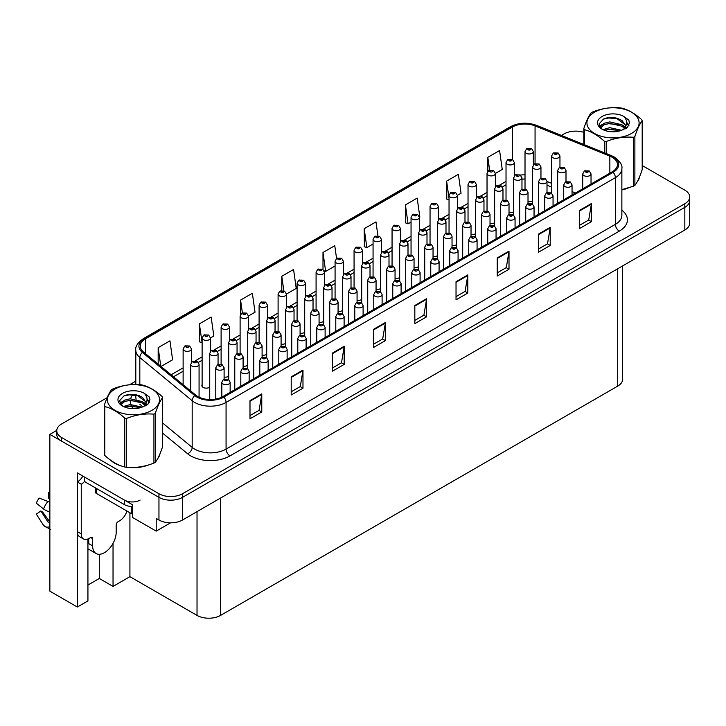 <?xml version="1.0" encoding="UTF-8"?>
<svg xmlns="http://www.w3.org/2000/svg" width="726" height="726" viewBox="0 0 726 726"><rect width="100%" height="100%" fill="white"/><g stroke="black" fill="none" stroke-linecap="round" stroke-linejoin="round"><path stroke-width="1.09" d="M202.118 384.68A4.438 2.559 0 0 0 201.846 385.57A4.438 2.559 0 0 0 203.144 387.385A4.438 2.559 0 0 0 209.732 387.185M87.928 538.991L87.928 600.91L77.328 607.027L77.328 472.889L132.667 504.842L132.667 517.529L156.208 531.123L156.208 518.437L158.958 520.016A16.653 9.61 0 0 0 182.507 520.016L684.827 230.006A16.653 9.61 0 0 0 689.7 223.209L689.7 200.548A16.653 9.61 0 0 1 684.827 207.346A16.653 9.61 0 0 0 689.7 200.548L689.7 196.927A16.653 9.61 0 0 0 684.827 190.13L642.192 165.519M170.565 522.838L156.208 531.123M576.353 131.134L575.092 131.134M107.139 397.676L61.628 423.948A16.653 9.61 0 0 0 56.755 430.745A16.653 9.61 0 0 0 61.628 437.542L158.958 493.734A16.653 9.61 0 0 0 182.507 493.734L182.507 497.364L684.827 207.346L182.507 497.364A16.653 9.61 0 0 1 158.958 497.364A16.653 9.61 0 0 0 182.507 497.364L182.507 520.016M77.328 607.027L49.858 591.164L49.858 434.375L158.958 497.364L61.628 441.172A16.653 9.61 0 0 1 56.755 434.375L56.755 430.745M56.764 430.382L49.858 434.375M357.065 300.31A4.438 2.559 0 0 0 361.684 299.457M376.059 289.347A4.438 2.559 0 0 0 380.678 288.485M395.053 278.385A4.438 2.559 0 0 0 399.672 277.523M452.035 245.488A4.438 2.559 0 0 0 456.654 244.626M471.029 234.516A4.438 2.559 0 0 0 475.648 233.654M509.017 212.582A4.438 2.559 0 0 0 513.636 211.729M490.023 223.554A4.438 2.559 0 0 0 494.642 222.691M414.047 267.413A4.438 2.559 0 0 0 418.666 266.56M338.071 311.282A4.438 2.559 0 0 0 342.69 310.419M319.077 322.244A4.438 2.559 0 0 0 323.696 321.391M300.083 333.216A4.438 2.559 0 0 0 304.702 332.354M281.089 344.178A4.438 2.559 0 0 0 285.708 343.316M262.095 355.141A4.438 2.559 0 0 0 266.714 354.288M243.101 366.113A4.438 2.559 0 0 0 247.72 365.251M224.107 377.075A4.438 2.559 0 0 0 228.726 376.213M433.041 256.45A4.438 2.559 0 0 0 437.66 255.588M528.011 201.619A4.438 2.559 0 0 0 532.63 200.757M622.59 265.934L622.59 379.317A16.653 9.61 180 0 1 617.717 386.114L220.568 615.403A16.653 9.61 180 0 1 197.027 615.403L129.918 576.662L129.918 512.765M129.918 576.662L113.038 586.408L113.038 543.357M87.928 585.047L99.308 578.477L113.038 586.408M88.427 549.101A17.76 10.255 -60 0 1 87.928 549.455M99.308 578.477L99.308 554.292M110.651 460.23A26.635 15.382 0 0 0 114.608 463.152A26.635 15.382 0 0 0 121.714 466.083M612.227 157.279A17.76 10.255 180 0 1 617.427 164.53A17.76 10.255 180 0 1 612.227 171.781L222.927 396.532A17.76 10.255 180 0 1 195.82 395.171L143.458 351.992A17.76 10.255 180 0 1 140.245 346.111A17.76 10.255 180 0 1 145.445 338.86L512.32 127.041A17.76 10.255 180 0 1 535.062 125.897L609.849 156.126A17.76 10.255 180 0 1 612.227 157.279M613.152 156.743A19.067 11.008 0 0 0 610.602 155.509L535.815 125.271A19.067 11.008 0 0 0 511.394 126.505L144.519 338.325A19.067 11.008 0 0 0 142.378 352.428L194.749 395.597A19.067 11.008 0 0 0 223.853 397.068L613.152 172.307A19.067 11.008 0 0 0 613.152 156.743M249.998 400.661L249.998 418.784L261.777 411.987L261.777 393.864L249.998 400.661M249.998 415.571L259.073 410.335L261.732 394.463A4.438 2.559 -120 0 0 261.777 393.864M258.991 410.381L261.777 411.987M291.208 376.867L291.208 394.998L302.978 388.201L302.978 370.069L291.208 376.867M291.208 391.777L300.274 386.541L302.933 370.677A4.438 2.559 -120 0 0 302.978 370.069M300.192 386.595L302.978 388.201M332.417 353.081L332.417 371.204L344.188 364.407L344.188 346.284L332.417 353.081M332.417 367.991L341.483 362.755L344.142 346.883A4.438 2.559 -120 0 0 344.188 346.284M341.401 362.8L344.188 364.407M373.618 329.286L373.618 347.418L385.397 340.621L385.397 322.489L373.618 329.286M373.618 344.197L382.684 338.96L385.343 323.097A4.438 2.559 -120 0 0 385.397 322.489M382.611 339.015L385.397 340.621M579.647 210.34L579.647 228.463L591.427 221.666L591.427 203.543L579.647 210.34M579.647 225.251L588.713 220.014L591.372 204.142A4.438 2.559 -120 0 0 591.427 203.543M588.641 220.06L591.427 221.666M538.447 234.126L538.447 252.258L550.217 245.461L550.217 227.329L538.447 234.126M538.447 249.036L547.513 243.809L550.172 227.937A4.438 2.559 -120 0 0 550.217 227.329M547.431 243.854L550.217 245.461M497.237 257.921L497.237 276.043L509.008 269.246L509.008 251.123L497.237 257.921M497.237 272.831L506.303 267.595L508.962 251.722A4.438 2.559 -120 0 0 509.008 251.123M506.222 267.64L509.008 269.246M456.028 281.706L456.028 299.838L467.807 293.041L467.807 274.909L456.028 281.706M456.028 296.616L465.103 291.38L467.762 275.517A4.438 2.559 -120 0 0 467.807 274.909M465.021 291.435L467.807 293.041M414.827 305.501L414.827 323.624L426.598 316.826L426.598 298.704L414.827 305.501M414.827 320.411L423.893 315.175L426.552 299.303A4.438 2.559 -120 0 0 426.598 298.704M423.812 315.22L426.598 316.826M621.864 189.903A26.635 15.382 0 0 0 628.19 188.043M637.183 181.863A26.635 15.382 0 0 0 639.506 176.972M128.892 467.426A26.635 15.382 0 0 0 148.63 464.912M157.624 458.732A26.635 15.382 0 0 0 159.947 453.85M182.507 493.734L684.827 203.725A16.653 9.61 0 0 0 689.7 196.927M583.822 132.341A16.653 9.61 0 0 0 563.957 133.938L561.398 135.417M135.798 381.132L129.509 384.762M248.437 316.001L255.017 312.207L252.358 293.268L240.587 300.065L240.587 314.367M210.449 337.935L213.807 335.993L211.148 317.053L199.378 323.85L199.568 341.864M161.018 366.476L172.606 359.787L169.948 340.848L158.168 347.645L158.168 364.125M377.919 235.769L375.977 221.893L364.198 228.69L364.388 246.713M419.383 217.31L419.837 217.047L417.178 198.107L405.407 204.904L405.598 222.918M457.371 195.376L461.046 193.252L458.387 174.313L446.617 181.11L446.808 199.133M495.359 173.441L502.247 169.467L499.597 150.527L487.818 157.324L487.818 171.363M286.425 294.066L296.217 288.413L293.567 269.473L281.788 276.27L281.788 290.572M336.565 258.456L334.768 245.687L322.997 252.485L322.997 269.473M322.997 252.485L325.656 271.424L335.076 265.979M325.656 271.424L324.123 270.843M364.198 228.69L366.857 247.63L373.064 244.045M366.857 247.63L364.198 246.64M405.407 204.904L408.066 223.844L411.052 222.111M408.066 223.844L405.407 222.846M449.04 199.968L446.617 199.06M446.617 181.11L449.04 198.434M487.818 157.324L489.623 170.174M281.788 276.27L283.83 290.799M240.587 300.065L242.375 312.852M199.378 323.85L202.118 342.745M202.037 342.79L199.378 341.801M158.168 347.645L160.791 366.285M533.347 164.893L533.347 151.571A4.165 2.405 180 0 1 530.779 153.785A4.165 2.405 180 0 1 526.241 153.268A4.165 2.405 180 0 1 525.016 151.571L526.677 148.676A2.777 1.67 57.8 0 1 528.156 148.757A1.388 0.799 0 0 0 528.201 149.865A1.388 0.799 0 0 0 530.162 149.865A1.388 0.799 0 0 0 530.162 148.73A1.388 0.799 0 0 0 528.247 148.712L529.735 149.302L528.791 149.529L528.156 148.757M528.809 149.538L528.809 149.066M528.247 148.712A2.777 1.534 -117.9 0 0 526.949 148.521A2.777 1.534 -117.9 0 0 526.822 148.603M559.955 167.207L559.955 155.963A4.165 2.405 180 0 1 557.387 158.186A4.165 2.405 180 0 1 552.849 157.66A4.165 2.405 180 0 1 551.624 155.963L553.285 153.077A2.777 1.67 57.8 0 1 554.764 153.159A1.388 0.799 0 0 0 554.809 154.266A1.388 0.799 0 0 0 556.769 154.266A1.388 0.799 0 0 0 556.769 153.132A1.388 0.799 0 0 0 554.855 153.104L556.343 153.694L555.399 153.921L554.764 153.159M555.417 153.93L555.417 153.458M554.855 153.104A2.777 1.534 -117.9 0 0 553.557 152.923A2.777 1.534 -117.9 0 0 553.43 152.995M565.999 181.663L565.999 170.419A4.165 2.405 180 0 1 563.43 172.634A4.165 2.405 180 0 1 558.893 172.116A4.165 2.405 180 0 1 557.668 170.419L559.329 167.524A2.777 1.67 57.8 0 1 560.808 167.606A1.388 0.799 0 0 0 560.853 168.713A1.388 0.799 0 0 0 562.813 168.713A1.388 0.799 0 0 0 562.813 167.588A1.388 0.799 0 0 0 560.899 167.561L562.387 168.151L561.443 168.378L560.808 167.606M561.461 168.387L561.461 167.915M560.899 167.561A2.777 1.534 -117.9 0 0 559.601 167.37A2.777 1.534 -117.9 0 0 559.474 167.452M591.037 184.014L591.037 173.904A4.165 2.405 180 0 1 588.459 176.128A4.165 2.405 180 0 1 583.931 175.601A4.165 2.405 180 0 1 582.706 173.904L584.366 171.018A2.777 1.67 57.8 0 1 585.846 171.1A1.388 0.799 0 0 0 585.891 172.207A1.388 0.799 0 0 0 587.851 172.207A1.388 0.799 0 0 0 587.851 171.073A1.388 0.799 0 0 0 585.936 171.046L587.425 171.645L586.481 171.871L585.846 171.1M586.499 171.881L586.499 171.409M585.936 171.046A2.777 1.534 -117.9 0 0 584.639 170.864A2.777 1.534 -117.9 0 0 584.512 170.946M514.353 175.855L514.353 162.533A4.165 2.405 180 0 1 511.785 164.757A4.165 2.405 180 0 1 507.247 164.23A4.165 2.405 180 0 1 506.022 162.533L507.683 159.647A2.777 1.67 57.8 0 1 509.162 159.729A1.388 0.799 0 0 0 509.207 160.836A1.388 0.799 0 0 0 511.168 160.836A1.388 0.799 0 0 0 511.168 159.702A1.388 0.799 0 0 0 509.253 159.675L510.741 160.264L509.797 160.491L509.162 159.729M509.815 160.5L509.815 160.029M509.253 159.675A2.777 1.534 -117.9 0 0 507.955 159.493A2.777 1.534 -117.9 0 0 507.828 159.566M495.359 186.818L495.359 173.496A4.165 2.405 180 0 1 492.791 175.719A4.165 2.405 180 0 1 488.253 175.202A4.165 2.405 180 0 1 487.028 173.496L488.689 170.61A2.777 1.67 57.8 0 1 490.168 170.692A1.388 0.799 0 0 0 490.213 171.799A1.388 0.799 0 0 0 492.174 171.799A1.388 0.799 0 0 0 492.174 170.664A1.388 0.799 0 0 0 490.259 170.646L490.821 171M490.259 170.646A2.777 1.534 -117.9 0 0 488.961 170.456A2.777 1.534 -117.9 0 0 488.834 170.537M490.785 171.445L490.168 170.692M476.365 197.79L476.365 184.468A4.165 2.405 180 0 1 473.797 186.682A4.165 2.405 180 0 1 469.259 186.165A4.165 2.405 180 0 1 468.034 184.468L469.695 181.573A2.777 1.67 57.8 0 1 471.174 181.654A1.388 0.799 0 0 0 471.219 182.761A1.388 0.799 0 0 0 473.18 182.761A1.388 0.799 0 0 0 473.18 181.636A1.388 0.799 0 0 0 471.265 181.609L472.753 182.199L471.809 182.426L471.174 181.654M471.827 182.435L471.827 181.963M471.265 181.609A2.777 1.534 -117.9 0 0 469.967 181.418A2.777 1.534 -117.9 0 0 469.84 181.5M457.371 208.752L457.371 195.43A4.165 2.405 180 0 1 454.803 197.654A4.165 2.405 180 0 1 450.265 197.127A4.165 2.405 180 0 1 449.04 195.43L450.701 192.544A2.777 1.67 57.8 0 1 452.18 192.626A1.388 0.799 0 0 0 452.225 193.733A1.388 0.799 0 0 0 454.186 193.733A1.388 0.799 0 0 0 454.186 192.599A1.388 0.799 0 0 0 452.271 192.571L453.759 193.161L452.815 193.388L452.18 192.626M452.833 193.397L452.833 192.925M452.271 192.571A2.777 1.534 -117.9 0 0 450.973 192.39A2.777 1.534 -117.9 0 0 450.846 192.463M540.961 178.169L540.961 166.926A4.165 2.405 180 0 1 538.393 169.149A4.165 2.405 180 0 1 533.855 168.632A4.165 2.405 180 0 1 532.63 166.926L534.291 164.04A2.777 1.67 57.8 0 1 535.77 164.121A1.388 0.799 0 0 0 535.815 165.229A1.388 0.799 0 0 0 537.775 165.229A1.388 0.799 0 0 0 537.775 164.094A1.388 0.799 0 0 0 535.861 164.076L536.423 164.43M535.861 164.076A2.777 1.534 -117.9 0 0 534.563 163.885A2.777 1.534 -117.9 0 0 534.436 163.967M536.387 164.875L535.77 164.121M521.967 189.141L521.967 177.897A4.165 2.405 180 0 1 519.399 180.112A4.165 2.405 180 0 1 514.861 179.594A4.165 2.405 180 0 1 513.636 177.897L515.297 175.002A2.777 1.67 57.8 0 1 516.776 175.084A1.388 0.799 0 0 0 516.821 176.191A1.388 0.799 0 0 0 518.781 176.191A1.388 0.799 0 0 0 518.781 175.066A1.388 0.799 0 0 0 516.867 175.039L517.429 175.393M516.867 175.039A2.777 1.534 -117.9 0 0 515.569 174.848A2.777 1.534 -117.9 0 0 515.442 174.93M517.393 175.846L516.776 175.084M502.973 200.104L502.973 188.86A4.165 2.405 180 0 1 500.405 191.083A4.165 2.405 180 0 1 495.867 190.557A4.165 2.405 180 0 1 494.642 188.86L496.303 185.974A2.777 1.67 57.8 0 1 497.782 186.056A1.388 0.799 0 0 0 497.827 187.163A1.388 0.799 0 0 0 499.787 187.163A1.388 0.799 0 0 0 499.787 186.028A1.388 0.799 0 0 0 497.873 186.001L499.361 186.591L498.417 186.818L497.782 186.056M498.435 186.827L498.435 186.355M497.873 186.001A2.777 1.534 -117.9 0 0 496.575 185.82A2.777 1.534 -117.9 0 0 496.448 185.892M483.979 211.075L483.979 199.822A4.165 2.405 180 0 1 481.411 202.046A4.165 2.405 180 0 1 476.873 201.529A4.165 2.405 180 0 1 475.648 199.822L477.309 196.937A2.777 1.67 57.8 0 1 478.788 197.018A1.388 0.799 0 0 0 478.833 198.125A1.388 0.799 0 0 0 480.793 198.125A1.388 0.799 0 0 0 480.793 196.991A1.388 0.799 0 0 0 478.879 196.973L479.441 197.327M478.879 196.973A2.777 1.534 -117.9 0 0 477.581 196.782A2.777 1.534 -117.9 0 0 477.454 196.864M479.405 197.781L478.788 197.018M547.005 192.626L547.005 181.382A4.165 2.405 180 0 1 544.436 183.605A4.165 2.405 180 0 1 539.899 183.079A4.165 2.405 180 0 1 538.674 181.382L540.335 178.496A2.777 1.67 57.8 0 1 541.814 178.578A1.388 0.799 0 0 0 541.859 179.685A1.388 0.799 0 0 0 543.819 179.685A1.388 0.799 0 0 0 543.819 178.551A1.388 0.799 0 0 0 541.905 178.523L543.393 179.113L542.449 179.34L541.814 178.578M542.467 179.349L542.467 178.877M541.905 178.523A2.777 1.534 -117.9 0 0 540.607 178.342A2.777 1.534 -117.9 0 0 540.48 178.414M528.011 203.598L528.011 192.354A4.165 2.405 180 0 1 525.442 194.568A4.165 2.405 180 0 1 520.905 194.051A4.165 2.405 180 0 1 519.68 192.354L521.341 189.459A2.777 1.67 57.8 0 1 522.82 189.54A1.388 0.799 0 0 0 522.865 190.648A1.388 0.799 0 0 0 524.825 190.648A1.388 0.799 0 0 0 524.825 189.513A1.388 0.799 0 0 0 522.911 189.495L524.399 190.085L523.455 190.312L522.82 189.54M523.473 190.321L523.473 189.849M522.911 189.495A2.777 1.534 -117.9 0 0 521.613 189.304A2.777 1.534 -117.9 0 0 521.486 189.386M509.017 214.56L509.017 203.316A4.165 2.405 180 0 1 506.449 205.54A4.165 2.405 180 0 1 501.911 205.013A4.165 2.405 180 0 1 500.686 203.316L502.347 200.43A2.777 1.67 57.8 0 1 503.826 200.512A1.388 0.799 0 0 0 503.871 201.619A1.388 0.799 0 0 0 505.831 201.619A1.388 0.799 0 0 0 505.831 200.485A1.388 0.799 0 0 0 503.917 200.458L504.479 200.812M503.917 200.458A2.777 1.534 -117.9 0 0 502.619 200.276A2.777 1.534 -117.9 0 0 502.492 200.349M504.443 201.265L503.826 200.512M490.023 225.523L490.023 214.279A4.165 2.405 180 0 1 487.455 216.502A4.165 2.405 180 0 1 482.917 215.985A4.165 2.405 180 0 1 481.692 214.279L483.353 211.393A2.777 1.67 57.8 0 1 484.832 211.475A1.388 0.799 0 0 0 484.877 212.582A1.388 0.799 0 0 0 486.837 212.582A1.388 0.799 0 0 0 486.837 211.447A1.388 0.799 0 0 0 484.923 211.429L485.485 211.783M484.923 211.429A2.777 1.534 -117.9 0 0 483.625 211.239A2.777 1.534 -117.9 0 0 483.498 211.32M485.449 212.228L484.832 211.475M638.59 179.086A26.363 15.219 180 0 1 638.299 179.685M625.54 188.787A26.363 15.219 180 0 1 621.864 189.74M594.567 112.185A26.082 15.055 -0 0 0 594.567 133.484A26.082 15.055 -0 0 0 631.448 133.484A26.082 15.055 -0 0 0 631.448 112.185A26.082 15.055 -0 0 0 594.567 112.185M621.864 189.631L633.489 186.201A29.966 17.306 -0 0 0 634.197 185.802A29.966 17.306 -0 0 0 634.878 185.402C637.31 182.362 639.751 177.108 642.192 169.639L642.192 120.743A29.966 17.306 -0 0 0 641.684 119.645C635.014 113.592 628.353 109.753 621.71 108.11A29.966 17.306 -0 0 0 619.813 107.82C610.675 107.04 601.582 108.446 592.525 112.04A29.966 17.306 -0 0 0 591.817 112.43A29.966 17.306 -0 0 0 591.136 112.839C588.686 115.924 586.245 121.169 583.822 128.593A29.966 17.306 -0 0 0 584.33 129.691L584.33 144.683M604.304 152.759L604.304 141.225C597.634 135.181 590.973 131.333 584.33 129.691M604.304 141.225A29.966 17.306 -0 0 0 606.201 141.516L606.201 153.531M633.489 186.201L633.489 137.296C624.433 136.506 615.339 137.913 606.201 141.516M633.489 137.296A29.966 17.306 -0 0 0 634.197 136.905A29.966 17.306 -0 0 0 634.878 136.497L634.878 185.402M621.637 130.299L609.722 127.658L602.961 129.655M619.977 130.834L609.722 129.101L604.486 130.317M624.895 127.776L621.982 124.763L609.722 121.904L604.032 123.32L600.756 126.124L600.32 127.649M624.433 128.493L621.982 126.197L609.722 123.347L604.032 124.763L600.583 127.93M623.316 129.736L625.267 127.032L625.694 125.135L616.183 118.048C611.437 117.077 607.208 117.412 603.515 119.055L599.05 123.919L602.045 129.137M625.022 128.983L625.694 126.279M625.658 125.707L621.982 120.443L616.51 118.111M602.045 116.505A15.509 8.957 -0 0 0 602.045 129.164A15.509 8.957 -0 0 0 621.429 130.353L627.473 127.422L629.506 122.839L628.816 120.099L623.734 116.369A15.509 8.957 -0 0 0 602.045 116.505M623.734 116.369C626.965 119.654 627.473 123.211 625.267 127.032M583.822 144.474L583.822 128.593M642.192 120.743C639.769 123.774 637.328 129.028 634.878 136.497M618.842 130.353L608.733 129.491L604.713 130.217M626.22 128.311L625.513 127.74M625.086 127.431L624.36 126.959M618.842 124.6L608.733 123.738L604.713 124.464M600.829 125.988L599.649 126.714M628.743 125.707L626.62 122.912M618.879 118.855L608.733 117.975L603.324 119.137M629.506 122.975L628.816 120.099M626.683 128.012L625.64 127.123M625.331 126.887L622.844 125.398M601.809 124.781L599.377 126.188M628.916 125.362L626.611 122.186M92.638 538.647L90.668 537.512A2.777 1.606 -60 0 1 92.057 537.376A2.777 1.606 -60 0 1 92.638 538.647L92.638 545.898A16.653 9.61 120 0 0 96.086 553.521A16.653 9.61 120 0 0 104.408 552.695A16.653 9.61 120 0 0 116.178 532.303L116.178 525.052A2.777 1.606 -60 0 1 118.147 521.649L119.708 520.742A11.099 6.407 -60 0 0 126.941 511.05M88.708 543.175L88.708 538.638M88.318 543.402A16.653 9.61 -60 0 1 88.708 539.69M49.858 521.867A6.107 4.855 -37.9 0 0 49.286 522.03L48.088 522.148L40.856 510.968A7.614 4.392 120 0 0 42.598 511.975L49.749 521.894M49.858 498.953A7.614 4.392 120 0 0 48.27 498.127L49.858 498.208M40.856 510.968L36.3 514.126L43.515 525.279A6.107 4.855 -37.9 0 0 43.705 525.551A6.107 4.855 -37.9 0 0 49.286 526.831L49.858 526.64M49.858 502.492A6.107 1.143 37.7 0 0 47.852 501.43L39.222 498.09A12.769 7.369 120 0 0 36.3 503.145L43.515 508.953A6.107 1.143 -157.7 0 0 49.286 511.866L49.858 512.075M49.858 492.655L48.724 492.6L48.27 498.127M90.668 537.512L89.098 538.42A11.099 6.407 -60 0 1 83.554 538.964L79.624 536.705A11.099 6.407 -60 0 1 77.328 531.623L77.328 481.955A11.099 6.407 120 0 0 82.882 476.093M84.479 481.556A11.099 6.407 -60 0 1 81.258 484.224L77.328 481.955M83.554 538.964A11.099 6.407 -60 0 1 81.258 533.882L81.258 484.224M140.118 500.078A11.099 6.407 180 0 1 124.418 500.078L84.397 476.973L84.397 481.501L124.418 504.615A11.099 6.407 0 0 0 132.667 506.485M159.03 455.955A26.363 15.219 180 0 1 158.74 456.554M145.98 465.665A26.363 15.219 180 0 1 132.549 467.48M118.438 464.785A26.363 15.219 180 0 1 114.808 463.034A26.363 15.219 180 0 1 112.412 461.446M95.351 487.827L95.351 492.146A2.777 1.606 0 0 0 96.168 493.281L131.488 513.672A2.777 1.606 0 0 0 132.667 514.081M572.043 194.976L572.043 184.876A4.165 2.405 180 0 1 569.465 187.09A4.165 2.405 180 0 1 564.937 186.573A4.165 2.405 180 0 1 563.712 184.876L565.372 181.981A2.777 1.67 57.8 0 1 566.852 182.063A1.388 0.799 0 0 0 566.897 183.17A1.388 0.799 0 0 0 568.857 183.17A1.388 0.799 0 0 0 568.857 182.044A1.388 0.799 0 0 0 566.942 182.017L568.431 182.607L567.487 182.834L566.852 182.063M567.505 182.843L567.505 182.371M566.942 182.017A2.777 1.534 -117.9 0 0 565.645 181.827A2.777 1.534 -117.9 0 0 565.518 181.908M553.049 205.939L553.049 195.839A4.165 2.405 180 0 1 550.471 198.062A4.165 2.405 180 0 1 545.943 197.536A4.165 2.405 180 0 1 544.718 195.839L546.379 192.953A2.777 1.67 57.8 0 1 547.858 193.034A1.388 0.799 0 0 0 547.903 194.141A1.388 0.799 0 0 0 549.863 194.141A1.388 0.799 0 0 0 549.863 193.007A1.388 0.799 0 0 0 547.948 192.98L549.437 193.57L548.493 193.797L547.858 193.034M547.948 192.98A2.777 1.534 -117.9 0 0 546.651 192.798A2.777 1.534 -117.9 0 0 546.524 192.871M534.055 216.911L534.055 206.801A4.165 2.405 180 0 1 531.477 209.024A4.165 2.405 180 0 1 526.949 208.507A4.165 2.405 180 0 1 525.724 206.801L527.385 203.915A2.777 1.67 57.8 0 1 528.864 203.997A1.388 0.799 0 0 0 528.909 205.104A1.388 0.799 0 0 0 530.869 205.104A1.388 0.799 0 0 0 530.869 203.97A1.388 0.799 0 0 0 528.955 203.952L530.443 204.541L529.499 204.768L528.864 203.997M529.517 204.777L529.517 204.305M528.955 203.952A2.777 1.534 -117.9 0 0 527.657 203.761A2.777 1.534 -117.9 0 0 527.53 203.843M515.061 227.873L515.061 217.773A4.165 2.405 180 0 1 512.483 219.987A4.165 2.405 180 0 1 507.955 219.47A4.165 2.405 180 0 1 506.73 217.773L508.391 214.878A2.777 1.67 57.8 0 1 509.87 214.96A1.388 0.799 0 0 0 509.915 216.076A1.388 0.799 0 0 0 511.875 216.076A1.388 0.799 0 0 0 511.875 214.941A1.388 0.799 0 0 0 509.961 214.914L511.449 215.504L510.505 215.731L509.87 214.96M510.523 215.74L510.523 215.268M509.961 214.914A2.777 1.534 -117.9 0 0 508.663 214.724A2.777 1.534 -117.9 0 0 508.536 214.805M496.067 238.836L496.067 228.735A4.165 2.405 180 0 1 493.489 230.959A4.165 2.405 180 0 1 488.961 230.432A4.165 2.405 180 0 1 487.736 228.735L489.397 225.85A2.777 1.67 57.8 0 1 490.876 225.931A1.388 0.799 0 0 0 490.921 227.038A1.388 0.799 0 0 0 492.881 227.038A1.388 0.799 0 0 0 492.881 225.904A1.388 0.799 0 0 0 490.967 225.877L492.455 226.467L491.511 226.694L490.876 225.931M491.529 226.712L491.529 226.231M490.967 225.877A2.777 1.534 -117.9 0 0 489.669 225.695A2.777 1.534 -117.9 0 0 489.542 225.768M477.073 249.808L477.073 239.707A4.165 2.405 180 0 1 474.495 241.921A4.165 2.405 180 0 1 469.967 241.404A4.165 2.405 180 0 1 468.742 239.707L470.403 236.812A2.777 1.67 57.8 0 1 471.882 236.894A1.388 0.799 0 0 0 471.927 238.001A1.388 0.799 0 0 0 473.887 238.001A1.388 0.799 0 0 0 473.887 236.867A1.388 0.799 0 0 0 471.973 236.848L472.535 237.202M471.973 236.848A2.777 1.534 -117.9 0 0 470.675 236.658A2.777 1.534 -117.9 0 0 470.548 236.74M472.499 237.656L471.882 236.894M458.079 260.77L458.079 250.67A4.165 2.405 180 0 1 455.501 252.893A4.165 2.405 180 0 1 450.973 252.367A4.165 2.405 180 0 1 449.748 250.67L451.409 247.784A2.777 1.67 57.8 0 1 452.888 247.865A1.388 0.799 0 0 0 452.933 248.973A1.388 0.799 0 0 0 454.893 248.973A1.388 0.799 0 0 0 454.893 247.838A1.388 0.799 0 0 0 452.979 247.811L454.467 248.401L453.523 248.628L452.888 247.865M453.541 248.637L453.541 248.165M452.979 247.811A2.777 1.534 -117.9 0 0 451.681 247.63A2.777 1.534 -117.9 0 0 451.554 247.702M439.085 271.742L439.085 261.632A4.165 2.405 180 0 1 436.507 263.856A4.165 2.405 180 0 1 431.979 263.338A4.165 2.405 180 0 1 430.754 261.632L432.415 258.746A2.777 1.67 57.8 0 1 433.894 258.828A1.388 0.799 0 0 0 433.939 259.935A1.388 0.799 0 0 0 435.899 259.935A1.388 0.799 0 0 0 435.899 258.801A1.388 0.799 0 0 0 433.985 258.783L435.473 259.373L434.529 259.599L433.894 258.828M434.547 259.609L434.547 259.137M433.985 258.783A2.777 1.534 -117.9 0 0 432.687 258.592A2.777 1.534 -117.9 0 0 432.56 258.674M420.091 282.704L420.091 272.604A4.165 2.405 180 0 1 417.514 274.818A4.165 2.405 180 0 1 412.985 274.301A4.165 2.405 180 0 1 411.76 272.604L413.421 269.709A2.777 1.67 57.8 0 1 414.9 269.791A1.388 0.799 0 0 0 414.945 270.898A1.388 0.799 0 0 0 416.905 270.898A1.388 0.799 0 0 0 416.905 269.773A1.388 0.799 0 0 0 414.991 269.745L415.553 270.099M414.991 269.745A2.777 1.534 -117.9 0 0 413.693 269.555A2.777 1.534 -117.9 0 0 413.566 269.636M415.517 270.553L414.9 269.791M401.097 293.667L401.097 283.567A4.165 2.405 180 0 1 398.52 285.79A4.165 2.405 180 0 1 393.991 285.264A4.165 2.405 180 0 1 392.766 283.567L394.427 280.681A2.777 1.67 57.8 0 1 395.906 280.762A1.388 0.799 0 0 0 395.951 281.87A1.388 0.799 0 0 0 397.912 281.87A1.388 0.799 0 0 0 397.912 280.735A1.388 0.799 0 0 0 395.997 280.708L397.485 281.298L396.541 281.525L395.906 280.762M396.559 281.534L396.559 281.062M395.997 280.708A2.777 1.534 -117.9 0 0 394.699 280.526A2.777 1.534 -117.9 0 0 394.572 280.599M382.103 304.639L382.103 294.529A4.165 2.405 180 0 1 379.526 296.752A4.165 2.405 180 0 1 374.997 296.235A4.165 2.405 180 0 1 373.772 294.529L375.433 291.643A2.777 1.67 57.8 0 1 376.912 291.725A1.388 0.799 0 0 0 376.957 292.832A1.388 0.799 0 0 0 378.918 292.832A1.388 0.799 0 0 0 378.918 291.698A1.388 0.799 0 0 0 377.003 291.68L377.565 292.034M377.003 291.68A2.777 1.534 -117.9 0 0 375.705 291.489A2.777 1.534 -117.9 0 0 375.578 291.571M377.529 292.487L376.912 291.725M363.109 315.601L363.109 305.501A4.165 2.405 180 0 1 360.532 307.715A4.165 2.405 180 0 1 356.003 307.198A4.165 2.405 180 0 1 354.778 305.501L356.439 302.606A2.777 1.67 57.8 0 1 357.918 302.697A1.388 0.799 0 0 0 357.963 303.804A1.388 0.799 0 0 0 359.924 303.804A1.388 0.799 0 0 0 359.924 302.669A1.388 0.799 0 0 0 358.009 302.642L359.497 303.232L358.553 303.459L357.918 302.697M358.009 302.642A2.777 1.534 -117.9 0 0 356.711 302.452A2.777 1.534 -117.9 0 0 356.584 302.533M344.115 326.573L344.115 316.463A4.165 2.405 180 0 1 341.538 318.687A4.165 2.405 180 0 1 337.009 318.16A4.165 2.405 180 0 1 335.784 316.463L337.445 313.578A2.777 1.67 57.8 0 1 338.924 313.659A1.388 0.799 0 0 0 338.969 314.766A1.388 0.799 0 0 0 340.93 314.766A1.388 0.799 0 0 0 340.93 313.632A1.388 0.799 0 0 0 339.015 313.605L340.503 314.204L339.559 314.431L338.924 313.659M339.577 314.44L339.577 313.968M339.015 313.605A2.777 1.534 -117.9 0 0 337.717 313.423A2.777 1.534 -117.9 0 0 337.59 313.505M325.121 337.536L325.121 327.435A4.165 2.405 180 0 1 322.544 329.649A4.165 2.405 180 0 1 318.015 329.132A4.165 2.405 180 0 1 316.79 327.435L318.451 324.54A2.777 1.67 57.8 0 1 319.93 324.622A1.388 0.799 0 0 0 319.975 325.729A1.388 0.799 0 0 0 321.936 325.729A1.388 0.799 0 0 0 321.936 324.604A1.388 0.799 0 0 0 320.021 324.576L320.583 324.93M320.021 324.576A2.777 1.534 -117.9 0 0 318.723 324.386A2.777 1.534 -117.9 0 0 318.596 324.468M320.547 325.384L319.93 324.622M306.127 348.498L306.127 338.398A4.165 2.405 180 0 1 303.55 340.621A4.165 2.405 180 0 1 299.021 340.095A4.165 2.405 180 0 1 297.796 338.398L299.457 335.512A2.777 1.67 57.8 0 1 300.936 335.594A1.388 0.799 0 0 0 300.981 336.701A1.388 0.799 0 0 0 302.942 336.701A1.388 0.799 0 0 0 302.942 335.566A1.388 0.799 0 0 0 301.027 335.539L302.515 336.129L301.571 336.356L300.936 335.594M301.589 336.365L301.589 335.893M301.027 335.539A2.777 1.534 -117.9 0 0 299.729 335.358A2.777 1.534 -117.9 0 0 299.602 335.43M287.133 359.47L287.133 349.36A4.165 2.405 180 0 1 284.556 351.584A4.165 2.405 180 0 1 280.027 351.066A4.165 2.405 180 0 1 278.802 349.36L280.463 346.474A2.777 1.67 57.8 0 1 281.942 346.556A1.388 0.799 0 0 0 281.987 347.663A1.388 0.799 0 0 0 283.948 347.663A1.388 0.799 0 0 0 283.948 346.529A1.388 0.799 0 0 0 282.033 346.511L282.595 346.865M282.033 346.511A2.777 1.534 -117.9 0 0 280.735 346.32A2.777 1.534 -117.9 0 0 280.608 346.402M282.559 347.318L281.942 346.556M268.139 370.432L268.139 360.332A4.165 2.405 180 0 1 265.562 362.546A4.165 2.405 180 0 1 261.033 362.029A4.165 2.405 180 0 1 259.808 360.332L261.469 357.437A2.777 1.67 57.8 0 1 262.948 357.519A1.388 0.799 0 0 0 262.993 358.635A1.388 0.799 0 0 0 264.954 358.635A1.388 0.799 0 0 0 264.954 357.501A1.388 0.799 0 0 0 263.039 357.473L264.527 358.063L263.583 358.29L262.948 357.519M263.039 357.473A2.777 1.534 -117.9 0 0 261.741 357.283A2.777 1.534 -117.9 0 0 261.614 357.364M249.145 381.395L249.145 371.295A4.165 2.405 180 0 1 246.568 373.518A4.165 2.405 180 0 1 242.039 372.992A4.165 2.405 180 0 1 240.814 371.295L242.475 368.409A2.777 1.67 57.8 0 1 243.954 368.49A1.388 0.799 0 0 0 244 369.598A1.388 0.799 0 0 0 245.96 369.598A1.388 0.799 0 0 0 245.96 368.463A1.388 0.799 0 0 0 244.045 368.436L245.533 369.026L244.589 369.253L243.954 368.49M244.608 369.271L244.608 368.79M244.045 368.436A2.777 1.534 -117.9 0 0 242.747 368.254A2.777 1.534 -117.9 0 0 242.62 368.327M230.151 392.367L230.151 382.266A4.165 2.405 180 0 1 227.574 384.481A4.165 2.405 180 0 1 223.045 383.963A4.165 2.405 180 0 1 221.82 382.266L223.481 379.371A2.777 1.67 57.8 0 1 224.96 379.453A1.388 0.799 0 0 0 225.006 380.56A1.388 0.799 0 0 0 226.966 380.56A1.388 0.799 0 0 0 226.966 379.426A1.388 0.799 0 0 0 225.051 379.408L225.614 379.762M225.051 379.408A2.777 1.534 -117.9 0 0 223.753 379.217A2.777 1.534 -117.9 0 0 223.626 379.299M225.577 380.215L224.96 379.453M115.007 389.063A26.082 15.055 -0 0 0 115.007 410.353A26.082 15.055 -0 0 0 151.888 410.353A26.082 15.055 -0 0 0 151.888 389.063A26.082 15.055 -0 0 0 115.007 389.063M112.258 389.308A29.966 17.306 -0 0 0 111.577 389.708C109.127 392.793 106.686 398.048 104.263 405.471A29.966 17.306 -0 0 0 104.771 406.56L104.771 455.465C111.414 461.491 118.075 465.339 124.745 467A29.966 17.306 -0 0 0 126.642 467.29C135.708 468.088 144.801 466.682 153.93 463.07A29.966 17.306 -0 0 0 154.638 462.68A29.966 17.306 -0 0 0 155.319 462.271C157.751 459.231 160.192 453.977 162.633 446.517L162.633 397.612A29.966 17.306 -0 0 0 162.125 396.514C155.455 390.47 148.794 386.622 142.151 384.98A29.966 17.306 -0 0 0 140.254 384.689C131.116 383.909 122.022 385.315 112.966 388.909A29.966 17.306 -0 0 0 112.258 389.308M124.745 467L124.745 418.094C118.075 412.05 111.414 408.203 104.771 406.56M124.745 418.094A29.966 17.306 -0 0 0 126.642 418.394L126.642 467.29M153.93 463.07L153.93 414.165C144.873 413.375 135.78 414.782 126.642 418.394M153.93 414.165A29.966 17.306 -0 0 0 154.638 413.775A29.966 17.306 -0 0 0 155.319 413.366L155.319 462.271M104.263 405.471L104.263 454.367A29.966 17.306 -0 0 0 104.771 455.465M142.078 407.168L130.163 404.527L123.402 406.533M140.417 407.703L130.163 405.97L124.926 407.186M145.336 404.645L142.423 401.632L130.163 398.774L124.473 400.189L121.197 402.994L120.761 404.518M144.873 405.362L142.423 403.066L130.163 400.217L124.473 401.632L121.024 404.799M143.757 406.605L145.708 403.901L146.135 402.013L136.624 394.917C131.878 393.955 127.649 394.282 123.955 395.924L119.491 400.797L122.485 406.006A15.509 8.957 -0 0 0 141.869 407.222L147.913 404.291L149.955 399.708L149.257 396.968L144.175 393.238A15.509 8.957 -0 0 0 122.485 393.374A15.509 8.957 -0 0 0 122.485 406.034M145.463 405.852L146.135 403.148M146.098 402.576L142.423 397.313L136.951 394.98M144.175 393.238C147.405 396.523 147.913 400.08 145.708 403.901M162.633 397.612C160.21 400.643 157.769 405.898 155.319 413.366M139.283 407.222L129.174 406.36L125.153 407.095M146.661 405.181L145.953 404.609M145.527 404.3L144.801 403.828M139.283 401.469L129.174 400.607L125.153 401.333M121.269 402.857L120.089 403.583M149.184 402.576L147.06 399.781M139.319 395.724L129.174 394.853L123.774 396.006M149.946 399.854L149.257 396.968M147.124 404.881L146.08 403.992M145.772 403.756L143.285 402.268M122.249 401.65L119.817 403.057M149.356 402.24L147.051 399.064M438.377 219.724L438.377 206.393A4.165 2.405 180 0 1 435.809 208.616A4.165 2.405 180 0 1 431.271 208.099A4.165 2.405 180 0 1 430.046 206.393L431.707 203.507A2.777 1.67 57.8 0 1 433.186 203.589A1.388 0.799 0 0 0 433.231 204.696A1.388 0.799 0 0 0 435.192 204.696A1.388 0.799 0 0 0 435.192 203.561A1.388 0.799 0 0 0 433.277 203.543L433.839 203.897M433.277 203.543A2.777 1.534 -117.9 0 0 431.979 203.353A2.777 1.534 -117.9 0 0 431.852 203.434M433.803 204.351L433.186 203.589M419.383 230.686L419.383 217.364A4.165 2.405 180 0 1 416.815 219.579A4.165 2.405 180 0 1 412.277 219.061A4.165 2.405 180 0 1 411.052 217.364L412.713 214.469A2.777 1.67 57.8 0 1 414.192 214.56A1.388 0.799 0 0 0 414.237 215.667A1.388 0.799 0 0 0 416.198 215.667A1.388 0.799 0 0 0 416.198 214.533A1.388 0.799 0 0 0 414.283 214.506L415.771 215.096L414.827 215.323L414.192 214.56M414.845 215.332L414.845 214.86M414.283 214.506A2.777 1.534 -117.9 0 0 412.985 214.315A2.777 1.534 -117.9 0 0 412.858 214.397M400.389 241.649L400.389 228.327A4.165 2.405 180 0 1 397.821 230.55A4.165 2.405 180 0 1 393.283 230.024A4.165 2.405 180 0 1 392.058 228.327L393.719 225.441A2.777 1.67 57.8 0 1 395.198 225.523A1.388 0.799 0 0 0 395.243 226.63A1.388 0.799 0 0 0 397.204 226.63A1.388 0.799 0 0 0 397.204 225.496A1.388 0.799 0 0 0 395.289 225.468L395.851 225.831M395.289 225.468A2.777 1.534 -117.9 0 0 393.991 225.287A2.777 1.534 -117.9 0 0 393.864 225.369M395.815 226.276L395.198 225.523M464.985 222.038L464.985 210.794A4.165 2.405 180 0 1 462.417 213.008A4.165 2.405 180 0 1 457.879 212.491A4.165 2.405 180 0 1 456.654 210.794L458.315 207.899A2.777 1.67 57.8 0 1 459.794 207.981A1.388 0.799 0 0 0 459.839 209.097A1.388 0.799 0 0 0 461.8 209.097A1.388 0.799 0 0 0 461.8 207.963A1.388 0.799 0 0 0 459.885 207.935L461.373 208.525L460.429 208.752L459.794 207.981M460.447 208.761L460.447 208.289M459.885 207.935A2.777 1.534 -117.9 0 0 458.587 207.745A2.777 1.534 -117.9 0 0 458.46 207.827M445.991 233.001L445.991 221.757A4.165 2.405 180 0 1 443.423 223.98A4.165 2.405 180 0 1 438.885 223.454A4.165 2.405 180 0 1 437.66 221.757L439.321 218.871A2.777 1.67 57.8 0 1 440.8 218.953A1.388 0.799 0 0 0 440.845 220.06A1.388 0.799 0 0 0 442.806 220.06A1.388 0.799 0 0 0 442.806 218.925A1.388 0.799 0 0 0 440.891 218.898L442.379 219.497L441.435 219.715L440.8 218.953M441.453 219.733L441.453 219.252M440.891 218.898A2.777 1.534 -117.9 0 0 439.593 218.717A2.777 1.534 -117.9 0 0 439.466 218.789M426.997 243.972L426.997 232.728A4.165 2.405 180 0 1 424.429 234.943A4.165 2.405 180 0 1 419.891 234.425A4.165 2.405 180 0 1 418.666 232.728L420.327 229.833A2.777 1.67 57.8 0 1 421.806 229.915A1.388 0.799 0 0 0 421.851 231.022A1.388 0.799 0 0 0 423.812 231.022A1.388 0.799 0 0 0 423.812 229.888A1.388 0.799 0 0 0 421.897 229.87L423.385 230.46L422.441 230.686L421.806 229.915M421.897 229.87A2.777 1.534 -117.9 0 0 420.599 229.679A2.777 1.534 -117.9 0 0 420.472 229.761M408.003 254.935L408.003 243.691A4.165 2.405 180 0 1 405.435 245.914A4.165 2.405 180 0 1 400.897 245.388A4.165 2.405 180 0 1 399.672 243.691L401.333 240.805A2.777 1.67 57.8 0 1 402.812 240.887A1.388 0.799 0 0 0 402.857 241.994A1.388 0.799 0 0 0 404.818 241.994A1.388 0.799 0 0 0 404.818 240.86A1.388 0.799 0 0 0 402.903 240.832L404.391 241.422L403.447 241.649L402.812 240.887M403.465 241.658L403.465 241.186M402.903 240.832A2.777 1.534 -117.9 0 0 401.605 240.651A2.777 1.534 -117.9 0 0 401.478 240.723M471.029 236.495L471.029 225.251A4.165 2.405 180 0 1 468.461 227.465A4.165 2.405 180 0 1 463.923 226.948A4.165 2.405 180 0 1 462.698 225.251L464.359 222.356A2.777 1.67 57.8 0 1 465.838 222.437A1.388 0.799 0 0 0 465.883 223.544A1.388 0.799 0 0 0 467.843 223.544A1.388 0.799 0 0 0 467.843 222.419A1.388 0.799 0 0 0 465.929 222.392L467.417 222.982L466.473 223.209L465.838 222.437M466.491 223.218L466.491 222.746M465.929 222.392A2.777 1.534 -117.9 0 0 464.631 222.201A2.777 1.534 -117.9 0 0 464.504 222.283M452.035 247.457L452.035 236.213A4.165 2.405 180 0 1 449.467 238.437A4.165 2.405 180 0 1 444.929 237.91A4.165 2.405 180 0 1 443.704 236.213L445.365 233.327A2.777 1.67 57.8 0 1 446.844 233.409A1.388 0.799 0 0 0 446.889 234.516A1.388 0.799 0 0 0 448.85 234.516A1.388 0.799 0 0 0 448.85 233.382A1.388 0.799 0 0 0 446.935 233.355L447.497 233.708M446.935 233.355A2.777 1.534 -117.9 0 0 445.637 233.173A2.777 1.534 -117.9 0 0 445.51 233.246M447.461 234.162L446.844 233.409M433.041 258.429L433.041 247.176A4.165 2.405 180 0 1 430.473 249.399A4.165 2.405 180 0 1 425.935 248.882A4.165 2.405 180 0 1 424.71 247.176L426.371 244.29A2.777 1.67 57.8 0 1 427.85 244.372A1.388 0.799 0 0 0 427.895 245.479A1.388 0.799 0 0 0 429.856 245.479A1.388 0.799 0 0 0 429.856 244.344A1.388 0.799 0 0 0 427.941 244.326L429.429 244.916L428.485 245.143L427.85 244.372M428.503 245.152L428.503 244.68M427.941 244.326A2.777 1.534 -117.9 0 0 426.643 244.136A2.777 1.534 -117.9 0 0 426.516 244.217M414.047 269.391L414.047 258.147A4.165 2.405 180 0 1 411.479 260.362A4.165 2.405 180 0 1 406.941 259.844A4.165 2.405 180 0 1 405.716 258.147L407.377 255.253A2.777 1.67 57.8 0 1 408.856 255.343A1.388 0.799 0 0 0 408.901 256.45A1.388 0.799 0 0 0 410.862 256.45A1.388 0.799 0 0 0 410.862 255.316A1.388 0.799 0 0 0 408.947 255.289L409.509 255.643M408.947 255.289A2.777 1.534 -117.9 0 0 407.649 255.098A2.777 1.534 -117.9 0 0 407.522 255.18M409.473 256.096L408.856 255.343M381.395 252.621L381.395 239.299A4.165 2.405 180 0 1 378.827 241.513A4.165 2.405 180 0 1 374.289 240.996A4.165 2.405 180 0 1 373.064 239.299L374.725 236.404A2.777 1.67 57.8 0 1 376.204 236.485A1.388 0.799 0 0 0 376.25 237.593A1.388 0.799 0 0 0 378.21 237.593A1.388 0.799 0 0 0 378.21 236.467A1.388 0.799 0 0 0 376.295 236.44L377.783 237.03L376.839 237.257L376.204 236.485M376.295 236.44A2.777 1.534 -117.9 0 0 374.997 236.249A2.777 1.534 -117.9 0 0 374.87 236.331M362.401 263.583L362.401 250.261A4.165 2.405 180 0 1 359.833 252.485A4.165 2.405 180 0 1 355.295 251.958A4.165 2.405 180 0 1 354.07 250.261L355.731 247.375A2.777 1.67 57.8 0 1 357.21 247.457A1.388 0.799 0 0 0 357.256 248.564A1.388 0.799 0 0 0 359.216 248.564A1.388 0.799 0 0 0 359.216 247.43A1.388 0.799 0 0 0 357.301 247.403L358.789 247.993L357.845 248.219L357.21 247.457M357.864 248.228L357.864 247.757M357.301 247.403A2.777 1.534 -117.9 0 0 356.003 247.221A2.777 1.534 -117.9 0 0 355.876 247.294M343.407 274.546L343.407 261.224A4.165 2.405 180 0 1 340.839 263.447A4.165 2.405 180 0 1 336.301 262.93A4.165 2.405 180 0 1 335.076 261.224L336.737 258.338A2.777 1.67 57.8 0 1 338.216 258.42A1.388 0.799 0 0 0 338.262 259.527A1.388 0.799 0 0 0 340.222 259.527A1.388 0.799 0 0 0 340.222 258.392A1.388 0.799 0 0 0 338.307 258.374L338.87 258.728M338.307 258.374A2.777 1.534 -117.9 0 0 337.009 258.184A2.777 1.534 -117.9 0 0 336.882 258.265M338.833 259.182L338.216 258.42M324.413 285.518L324.413 272.196A4.165 2.405 180 0 1 321.845 274.41A4.165 2.405 180 0 1 317.307 273.893A4.165 2.405 180 0 1 316.082 272.196L317.743 269.301A2.777 1.67 57.8 0 1 319.222 269.382A1.388 0.799 0 0 0 319.268 270.489A1.388 0.799 0 0 0 321.228 270.489A1.388 0.799 0 0 0 321.228 269.364A1.388 0.799 0 0 0 319.313 269.337L320.801 269.927L319.857 270.154L319.222 269.382M319.876 270.163L319.876 269.691M319.313 269.337A2.777 1.534 -117.9 0 0 318.015 269.146A2.777 1.534 -117.9 0 0 317.888 269.228M305.419 296.48L305.419 283.158A4.165 2.405 180 0 1 302.851 285.382A4.165 2.405 180 0 1 298.313 284.855A4.165 2.405 180 0 1 297.088 283.158L298.749 280.272A2.777 1.67 57.8 0 1 300.228 280.354A1.388 0.799 0 0 0 300.274 281.461A1.388 0.799 0 0 0 302.234 281.461A1.388 0.799 0 0 0 302.234 280.327A1.388 0.799 0 0 0 300.319 280.3L301.807 280.889L300.863 281.116L300.228 280.354M300.882 281.125L300.882 280.653M300.319 280.3A2.777 1.534 -117.9 0 0 299.021 280.118A2.777 1.534 -117.9 0 0 298.894 280.191M286.425 307.452L286.425 294.13A4.165 2.405 180 0 1 283.857 296.344A4.165 2.405 180 0 1 279.319 295.827A4.165 2.405 180 0 1 278.094 294.13L279.755 291.235A2.777 1.67 57.8 0 1 281.234 291.317A1.388 0.799 0 0 0 281.28 292.424A1.388 0.799 0 0 0 283.24 292.424A1.388 0.799 0 0 0 283.24 291.289A1.388 0.799 0 0 0 281.325 291.271L282.813 291.861L281.87 292.088L281.234 291.317M281.325 291.271A2.777 1.534 -117.9 0 0 280.027 291.081A2.777 1.534 -117.9 0 0 279.9 291.162M389.009 265.897L389.009 254.654A4.165 2.405 180 0 1 386.441 256.877A4.165 2.405 180 0 1 381.903 256.36A4.165 2.405 180 0 1 380.678 254.654L382.339 251.768A2.777 1.67 57.8 0 1 383.818 251.849A1.388 0.799 0 0 0 383.863 252.957A1.388 0.799 0 0 0 385.824 252.957A1.388 0.799 0 0 0 385.824 251.822A1.388 0.799 0 0 0 383.909 251.804L385.397 252.394L384.453 252.621L383.818 251.849M384.471 252.63L384.471 252.158M383.909 251.804A2.777 1.534 -117.9 0 0 382.611 251.613A2.777 1.534 -117.9 0 0 382.484 251.695M370.015 276.869L370.015 265.625A4.165 2.405 180 0 1 367.447 267.84A4.165 2.405 180 0 1 362.909 267.322A4.165 2.405 180 0 1 361.684 265.625L363.345 262.73A2.777 1.67 57.8 0 1 364.824 262.812A1.388 0.799 0 0 0 364.869 263.919A1.388 0.799 0 0 0 366.83 263.919A1.388 0.799 0 0 0 366.83 262.794A1.388 0.799 0 0 0 364.915 262.767L366.403 263.356L365.459 263.583L364.824 262.812M365.477 263.592L365.477 263.121M364.915 262.767A2.777 1.534 -117.9 0 0 363.617 262.576A2.777 1.534 -117.9 0 0 363.49 262.658M351.021 287.832L351.021 276.588A4.165 2.405 180 0 1 348.453 278.811A4.165 2.405 180 0 1 343.915 278.285A4.165 2.405 180 0 1 342.69 276.588L344.351 273.702A2.777 1.67 57.8 0 1 345.83 273.784A1.388 0.799 0 0 0 345.875 274.891A1.388 0.799 0 0 0 347.836 274.891A1.388 0.799 0 0 0 347.836 273.756A1.388 0.799 0 0 0 345.921 273.729L346.483 274.083M345.921 273.729A2.777 1.534 -117.9 0 0 344.623 273.548A2.777 1.534 -117.9 0 0 344.496 273.62M346.447 274.537L345.83 273.784M332.027 298.803L332.027 287.55A4.165 2.405 180 0 1 329.459 289.774A4.165 2.405 180 0 1 324.921 289.257A4.165 2.405 180 0 1 323.696 287.55L325.357 284.665A2.777 1.67 57.8 0 1 326.836 284.746A1.388 0.799 0 0 0 326.881 285.853A1.388 0.799 0 0 0 328.842 285.853A1.388 0.799 0 0 0 328.842 284.719A1.388 0.799 0 0 0 326.927 284.701L328.415 285.291L327.471 285.518L326.836 284.746M327.49 285.527L327.49 285.055M326.927 284.701A2.777 1.534 -117.9 0 0 325.629 284.51A2.777 1.534 -117.9 0 0 325.502 284.592M313.033 309.766L313.033 298.522A4.165 2.405 180 0 1 310.465 300.745A4.165 2.405 180 0 1 305.927 300.219A4.165 2.405 180 0 1 304.702 298.522L306.363 295.636A2.777 1.67 57.8 0 1 307.842 295.718A1.388 0.799 0 0 0 307.888 296.825A1.388 0.799 0 0 0 309.848 296.825A1.388 0.799 0 0 0 309.848 295.691A1.388 0.799 0 0 0 307.933 295.663L309.421 296.253L308.477 296.48L307.842 295.718M308.496 296.489L308.496 296.017M307.933 295.663A2.777 1.534 -117.9 0 0 306.635 295.482A2.777 1.534 -117.9 0 0 306.508 295.555M294.039 320.729L294.039 309.485A4.165 2.405 180 0 1 291.471 311.708A4.165 2.405 180 0 1 286.933 311.191A4.165 2.405 180 0 1 285.708 309.485L287.369 306.599A2.777 1.67 57.8 0 1 288.848 306.681A1.388 0.799 0 0 0 288.894 307.788A1.388 0.799 0 0 0 290.854 307.788A1.388 0.799 0 0 0 290.854 306.653A1.388 0.799 0 0 0 288.939 306.635L289.502 306.989M288.939 306.635A2.777 1.534 -117.9 0 0 287.641 306.445A2.777 1.534 -117.9 0 0 287.514 306.526M289.465 307.434L288.848 306.681M395.053 280.354L395.053 269.11A4.165 2.405 180 0 1 392.485 271.333A4.165 2.405 180 0 1 387.947 270.807A4.165 2.405 180 0 1 386.722 269.11L388.383 266.224A2.777 1.67 57.8 0 1 389.862 266.306A1.388 0.799 0 0 0 389.907 267.413A1.388 0.799 0 0 0 391.868 267.413A1.388 0.799 0 0 0 391.868 266.279A1.388 0.799 0 0 0 389.953 266.251L391.441 266.85L390.497 267.068L389.862 266.306M389.953 266.251A2.777 1.534 -117.9 0 0 388.655 266.07A2.777 1.534 -117.9 0 0 388.528 266.152M376.059 291.326L376.059 280.082A4.165 2.405 180 0 1 373.491 282.296A4.165 2.405 180 0 1 368.953 281.779A4.165 2.405 180 0 1 367.728 280.082L369.389 277.187A2.777 1.67 57.8 0 1 370.868 277.268A1.388 0.799 0 0 0 370.913 278.376A1.388 0.799 0 0 0 372.874 278.376A1.388 0.799 0 0 0 372.874 277.241A1.388 0.799 0 0 0 370.959 277.223L372.447 277.813L371.503 278.04L370.868 277.268M371.521 278.049L371.521 277.577M370.959 277.223A2.777 1.534 -117.9 0 0 369.661 277.033A2.777 1.534 -117.9 0 0 369.534 277.114M357.065 302.288L357.065 291.044A4.165 2.405 180 0 1 354.497 293.268A4.165 2.405 180 0 1 349.959 292.741A4.165 2.405 180 0 1 348.734 291.044L350.395 288.158A2.777 1.67 57.8 0 1 351.874 288.24A1.388 0.799 0 0 0 351.919 289.347A1.388 0.799 0 0 0 353.88 289.347A1.388 0.799 0 0 0 353.88 288.213A1.388 0.799 0 0 0 351.965 288.186L352.527 288.54M351.965 288.186A2.777 1.534 -117.9 0 0 350.667 288.004A2.777 1.534 -117.9 0 0 350.54 288.077M352.491 288.993L351.874 288.24M338.071 313.251L338.071 302.007A4.165 2.405 180 0 1 335.503 304.23A4.165 2.405 180 0 1 330.965 303.713A4.165 2.405 180 0 1 329.74 302.007L331.401 299.121A2.777 1.67 57.8 0 1 332.88 299.203A1.388 0.799 0 0 0 332.925 300.31A1.388 0.799 0 0 0 334.886 300.31A1.388 0.799 0 0 0 334.886 299.176A1.388 0.799 0 0 0 332.971 299.157L334.459 299.747L333.515 299.974L332.88 299.203M333.533 299.983L333.533 299.511M332.971 299.157A2.777 1.534 -117.9 0 0 331.673 298.967A2.777 1.534 -117.9 0 0 331.546 299.048M319.077 324.223L319.077 312.979A4.165 2.405 180 0 1 316.509 315.193A4.165 2.405 180 0 1 311.971 314.676A4.165 2.405 180 0 1 310.746 312.979L312.407 310.084A2.777 1.67 57.8 0 1 313.886 310.165A1.388 0.799 0 0 0 313.931 311.272A1.388 0.799 0 0 0 315.892 311.272A1.388 0.799 0 0 0 315.892 310.147A1.388 0.799 0 0 0 313.977 310.12L314.54 310.474M313.977 310.12A2.777 1.534 -117.9 0 0 312.679 309.929A2.777 1.534 -117.9 0 0 312.552 310.011M314.503 310.928L313.886 310.165M300.083 335.185L300.083 323.941A4.165 2.405 180 0 1 297.515 326.165A4.165 2.405 180 0 1 292.977 325.638A4.165 2.405 180 0 1 291.752 323.941L293.413 321.055A2.777 1.67 57.8 0 1 294.892 321.137A1.388 0.799 0 0 0 294.938 322.244A1.388 0.799 0 0 0 296.898 322.244A1.388 0.799 0 0 0 296.898 321.11A1.388 0.799 0 0 0 294.983 321.083L295.546 321.436M294.983 321.083A2.777 1.534 -117.9 0 0 293.685 320.901A2.777 1.534 -117.9 0 0 293.558 320.974M295.509 321.464L294.892 321.137M267.431 318.415L267.431 305.092A4.165 2.405 180 0 1 264.863 307.316A4.165 2.405 180 0 1 260.325 306.789A4.165 2.405 180 0 1 259.1 305.092L260.761 302.207A2.777 1.67 57.8 0 1 262.24 302.288A1.388 0.799 0 0 0 262.286 303.395A1.388 0.799 0 0 0 264.246 303.395A1.388 0.799 0 0 0 264.246 302.261A1.388 0.799 0 0 0 262.331 302.234L263.819 302.824L262.876 303.051L262.24 302.288M262.894 303.06L262.894 302.588M262.331 302.234A2.777 1.534 -117.9 0 0 261.033 302.052A2.777 1.534 -117.9 0 0 260.906 302.125M248.437 329.377L248.437 316.055A4.165 2.405 180 0 1 245.869 318.278A4.165 2.405 180 0 1 241.331 317.761A4.165 2.405 180 0 1 240.106 316.055L241.767 313.169A2.777 1.67 57.8 0 1 243.246 313.251A1.388 0.799 0 0 0 243.292 314.358A1.388 0.799 0 0 0 245.252 314.358A1.388 0.799 0 0 0 245.252 313.224A1.388 0.799 0 0 0 243.337 313.205L243.9 313.559M243.337 313.205A2.777 1.534 -117.9 0 0 242.039 313.015A2.777 1.534 -117.9 0 0 241.912 313.097M243.863 314.004L243.246 313.251M229.443 340.349L229.443 327.027A4.165 2.405 180 0 1 226.875 329.241A4.165 2.405 180 0 1 222.338 328.724A4.165 2.405 180 0 1 221.112 327.027L222.773 324.132A2.777 1.67 57.8 0 1 224.252 324.213A1.388 0.799 0 0 0 224.298 325.321A1.388 0.799 0 0 0 226.258 325.321A1.388 0.799 0 0 0 226.258 324.195A1.388 0.799 0 0 0 224.343 324.168L225.831 324.758L224.888 324.985L224.252 324.213M224.906 324.994L224.906 324.522M224.343 324.168A2.777 1.534 -117.9 0 0 223.045 323.977A2.777 1.534 -117.9 0 0 222.918 324.059M210.449 351.311L210.449 337.989A4.165 2.405 180 0 1 207.881 340.213A4.165 2.405 180 0 1 203.344 339.686A4.165 2.405 180 0 1 202.118 337.989L203.779 335.103A2.777 1.67 57.8 0 1 205.258 335.185A1.388 0.799 0 0 0 205.304 336.292A1.388 0.799 0 0 0 207.264 336.292A1.388 0.799 0 0 0 207.264 335.158A1.388 0.799 0 0 0 205.349 335.131L205.912 335.485M205.349 335.131A2.777 1.534 -117.9 0 0 204.051 334.949A2.777 1.534 -117.9 0 0 203.924 335.022M205.875 335.938L205.258 335.185M191.455 362.283L191.455 348.952A4.165 2.405 180 0 1 188.887 351.175A4.165 2.405 180 0 1 184.35 350.658A4.165 2.405 180 0 1 183.124 348.952L184.785 346.066A2.777 1.67 57.8 0 1 186.264 346.148A1.388 0.799 0 0 0 186.31 347.255A1.388 0.799 0 0 0 188.27 347.255A1.388 0.799 0 0 0 188.27 346.12A1.388 0.799 0 0 0 186.355 346.102L186.918 346.456M186.355 346.102A2.777 1.534 -117.9 0 0 185.057 345.912A2.777 1.534 -117.9 0 0 184.93 345.993M186.881 346.91L186.264 346.148M275.045 331.7L275.045 320.456A4.165 2.405 180 0 1 272.477 322.671A4.165 2.405 180 0 1 267.939 322.153A4.165 2.405 180 0 1 266.714 320.456L268.375 317.561A2.777 1.67 57.8 0 1 269.854 317.643A1.388 0.799 0 0 0 269.9 318.75A1.388 0.799 0 0 0 271.86 318.75A1.388 0.799 0 0 0 271.86 317.625A1.388 0.799 0 0 0 269.945 317.598L271.433 318.188L270.489 318.415L269.854 317.643M270.508 318.424L270.508 317.952M269.945 317.598A2.777 1.534 -117.9 0 0 268.647 317.407A2.777 1.534 -117.9 0 0 268.52 317.489M256.051 342.663L256.051 331.419A4.165 2.405 180 0 1 253.483 333.642A4.165 2.405 180 0 1 248.945 333.116A4.165 2.405 180 0 1 247.72 331.419L249.381 328.533A2.777 1.67 57.8 0 1 250.86 328.615A1.388 0.799 0 0 0 250.906 329.722A1.388 0.799 0 0 0 252.866 329.722A1.388 0.799 0 0 0 252.866 328.588A1.388 0.799 0 0 0 250.951 328.56L251.514 328.914M250.951 328.56A2.777 1.534 -117.9 0 0 249.653 328.379A2.777 1.534 -117.9 0 0 249.526 328.451M251.477 329.368L250.86 328.615M237.057 353.635L237.057 342.382A4.165 2.405 180 0 1 234.489 344.605A4.165 2.405 180 0 1 229.951 344.088A4.165 2.405 180 0 1 228.726 342.382L230.387 339.496A2.777 1.67 57.8 0 1 231.866 339.577A1.388 0.799 0 0 0 231.912 340.685A1.388 0.799 0 0 0 233.872 340.685A1.388 0.799 0 0 0 233.872 339.55A1.388 0.799 0 0 0 231.957 339.532L233.445 340.122L232.501 340.349L231.866 339.577M231.957 339.532A2.777 1.534 -117.9 0 0 230.659 339.341A2.777 1.534 -117.9 0 0 230.532 339.423M218.063 364.597L218.063 353.353A4.165 2.405 180 0 1 215.495 355.568A4.165 2.405 180 0 1 210.957 355.05A4.165 2.405 180 0 1 209.732 353.353L211.393 350.458A2.777 1.67 57.8 0 1 212.872 350.54A1.388 0.799 0 0 0 212.918 351.656A1.388 0.799 0 0 0 214.878 351.656A1.388 0.799 0 0 0 214.878 350.522A1.388 0.799 0 0 0 212.963 350.495L214.451 351.085L213.508 351.311L212.872 350.54M213.526 351.32L213.526 350.849M212.963 350.495A2.777 1.534 -117.9 0 0 211.665 350.304A2.777 1.534 -117.9 0 0 211.538 350.386M199.069 397.195L199.069 364.316A4.165 2.405 180 0 1 196.501 366.539A4.165 2.405 180 0 1 191.963 366.013A4.165 2.405 180 0 1 190.738 364.316L192.399 361.43A2.777 1.67 57.8 0 1 193.878 361.512A1.388 0.799 0 0 0 193.924 362.619A1.388 0.799 0 0 0 195.884 362.619A1.388 0.799 0 0 0 195.884 361.484A1.388 0.799 0 0 0 193.969 361.457L194.532 361.811M193.969 361.457A2.777 1.534 -117.9 0 0 192.671 361.276A2.777 1.534 -117.9 0 0 192.544 361.348M194.495 362.265L193.878 361.512M281.089 346.157L281.089 334.913A4.165 2.405 180 0 1 278.521 337.127A4.165 2.405 180 0 1 273.983 336.61A4.165 2.405 180 0 1 272.758 334.913L274.419 332.018A2.777 1.67 57.8 0 1 275.898 332.1A1.388 0.799 0 0 0 275.944 333.207A1.388 0.799 0 0 0 277.904 333.207A1.388 0.799 0 0 0 277.904 332.072A1.388 0.799 0 0 0 275.989 332.054L277.477 332.644L276.533 332.871L275.898 332.1M276.552 332.88L276.552 332.408M275.989 332.054A2.777 1.534 -117.9 0 0 274.691 331.864A2.777 1.534 -117.9 0 0 274.564 331.945M262.095 357.119L262.095 345.875A4.165 2.405 180 0 1 259.527 348.099A4.165 2.405 180 0 1 254.989 347.572A4.165 2.405 180 0 1 253.764 345.875L255.425 342.99A2.777 1.67 57.8 0 1 256.904 343.071A1.388 0.799 0 0 0 256.95 344.178A1.388 0.799 0 0 0 258.91 344.178A1.388 0.799 0 0 0 258.91 343.044A1.388 0.799 0 0 0 256.995 343.017L257.558 343.371M256.995 343.017A2.777 1.534 -117.9 0 0 255.697 342.835A2.777 1.534 -117.9 0 0 255.57 342.908M257.521 343.825L256.904 343.071M243.101 368.082L243.101 356.838A4.165 2.405 180 0 1 240.524 359.061A4.165 2.405 180 0 1 235.995 358.544A4.165 2.405 180 0 1 234.77 356.838L236.431 353.952A2.777 1.67 57.8 0 1 237.91 354.034A1.388 0.799 0 0 0 237.956 355.141A1.388 0.799 0 0 0 239.916 355.141A1.388 0.799 0 0 0 239.916 354.007A1.388 0.799 0 0 0 238.001 353.989L239.489 354.578L238.545 354.805L237.91 354.034M238.564 354.814L238.564 354.342M238.001 353.989A2.777 1.534 -117.9 0 0 236.703 353.798A2.777 1.534 -117.9 0 0 236.576 353.88M224.107 379.054L224.107 367.81A4.165 2.405 180 0 1 221.53 370.024A4.165 2.405 180 0 1 217.001 369.507A4.165 2.405 180 0 1 215.776 367.81L217.437 364.915A2.777 1.67 57.8 0 1 218.916 364.996A1.388 0.799 0 0 0 218.962 366.104A1.388 0.799 0 0 0 220.922 366.104A1.388 0.799 0 0 0 220.922 364.978A1.388 0.799 0 0 0 219.007 364.951L219.57 365.305M219.007 364.951A2.777 1.534 -117.9 0 0 217.709 364.761A2.777 1.534 -117.9 0 0 217.582 364.842M219.533 365.759L218.916 364.996M684.827 230.006L684.827 203.725M158.958 520.016L158.958 493.734M220.568 615.403L220.568 498.045M617.717 386.114L617.717 268.747M197.027 615.403L197.027 511.639M621.864 210.195A27.751 16.017 180 0 1 619.287 231.14L229.988 455.901A5.554 3.203 60 0 1 226.067 449.104L615.358 224.343A22.197 12.814 0 0 0 621.864 215.277L621.864 168.604A22.197 12.814 180 0 1 615.358 177.67A5.554 3.203 -120 0 0 613.152 172.307M229.988 455.901A27.751 16.017 180 0 1 190.747 455.901A27.751 16.017 180 0 1 187.635 453.759L162.633 433.15M194.749 395.597A5.554 3.712 129.5 0 0 192.181 400.716L192.181 447.388A22.197 12.814 0 0 0 194.668 449.104A22.197 12.814 0 0 0 226.067 449.104L226.067 402.431A22.197 12.814 180 0 1 192.181 400.716L139.819 357.537A22.197 12.814 180 0 1 135.798 350.186L135.798 384.49M621.864 168.604C622.627 165.174 620.077 161.299 614.214 156.998L611.292 155.582A5.554 2.595 112 0 0 610.602 155.509M611.292 155.582L536.505 125.353C527.312 122.095 518.591 122.567 510.333 126.769A5.554 3.203 60 0 1 511.394 126.505M144.519 338.325A5.554 3.203 -120 0 0 143.449 338.579C137.65 342.79 135.1 346.656 135.798 350.186M142.378 352.428A5.554 3.712 129.5 0 0 139.819 357.537L139.819 384.653M536.505 125.353A5.554 2.595 112 0 0 535.815 125.271M223.853 397.068A5.554 3.203 60 0 1 226.067 402.431L615.358 177.67L615.358 224.343A5.554 3.203 60 0 0 619.287 231.14M133.266 408.656A27.751 16.017 180 0 1 131.37 405.898M130.771 404.491A27.751 16.017 180 0 1 130.29 400.516M130.635 398.737A27.751 16.017 180 0 1 133.04 394.39M61.628 437.542L61.628 441.172M135.798 394.744L135.798 396.859A22.197 12.814 0 0 0 136.152 399.128M139.819 404.21L143.031 406.869M162.633 423.031L192.181 447.388A5.554 3.712 -50.5 0 1 187.635 453.759M138.993 407.15A5.554 3.712 -50.5 0 1 138.294 408.212M145.445 338.86L145.445 353.635M609.849 156.126L609.849 173.142M535.062 125.897L535.062 163.659M575.482 192.989L572.043 191.591M551.624 183.342L547.005 181.473M525.016 174.794A17.76 10.255 0 0 0 520.469 175.111M512.32 127.041L512.32 159.439M506.022 181.427L499.307 185.311M487.028 192.399L480.313 196.274M468.034 203.362L461.319 207.237M449.04 214.333L442.325 218.208M430.046 225.296L423.331 229.171M411.052 236.259L404.337 240.143M392.058 247.23L385.343 251.105M373.064 258.193L366.349 262.068M354.07 269.155L347.355 273.04M335.076 280.127L328.361 284.002M316.082 291.09L309.367 294.974M297.088 302.061L290.373 305.936M278.094 313.024L271.379 316.899M259.1 323.987L252.385 327.871M240.106 334.958L233.391 338.833M221.112 345.921L214.397 349.796M202.118 356.883L195.403 360.768M183.124 367.855L171.109 374.798M414.827 306.073L426.552 299.303M456.028 282.287L467.762 275.517M497.237 258.492L508.962 251.722M538.447 234.707L550.172 227.937M579.647 210.912L591.372 204.142M373.618 329.867L385.343 323.097M332.417 353.653L344.142 346.883M291.208 377.447L302.933 370.677M249.998 401.233L261.732 394.463M92.638 545.898L88.708 543.629M47.852 501.43A18.985 10.963 120 0 0 43.515 508.953M49.286 526.831A17.397 10.046 120 0 0 49.858 527.475M49.858 510.569A17.397 10.046 120 0 0 49.286 511.866M124.418 500.078L124.418 504.615M81.258 533.882L77.328 531.623M131.488 513.672L131.488 506.476M96.168 493.281L96.168 488.299M510.333 126.769L143.449 338.579M525.016 179.013L521.967 179.131M506.022 184.812L502.347 186.936M487.028 195.775L483.353 197.899M468.034 206.738L464.359 208.87M449.04 217.709L445.365 219.833M430.046 228.672L426.371 230.795M411.052 239.644L407.377 241.767M392.058 250.606L388.383 252.73M373.064 261.569L369.389 263.701M354.07 272.54L350.395 274.664M335.076 283.503L331.401 285.627M316.082 294.466L312.407 296.598M297.088 305.437L293.413 307.561M278.094 316.4L274.419 318.532M259.1 327.372L255.425 329.495M240.106 338.334L236.431 340.458M221.112 349.297L217.437 351.429M202.118 360.268L198.443 362.392M183.124 371.231L173.523 376.785M551.624 187.081L547.005 185.203M533.347 151.571L531.55 148.594L526.949 148.521M525.016 188.914L525.016 151.571M559.955 155.963L558.158 152.995L553.557 152.923M551.624 193.116L551.624 155.963M565.999 170.419L564.202 167.452L559.601 167.37M557.668 203.271L557.668 170.419M591.037 173.904L589.24 170.937L584.639 170.864M582.706 188.814L582.706 173.904M514.353 162.533L512.556 159.566L507.955 159.493M506.022 199.877L506.022 162.533M495.359 173.496L493.562 170.528L488.961 170.456M487.028 210.839L487.028 173.496M476.365 184.468L474.568 181.491L469.967 181.418M468.034 221.811L468.034 184.468M457.371 195.43L455.574 192.463L450.973 192.39M449.04 232.774L449.04 195.43M540.961 166.926L539.164 163.958L534.563 163.885M532.63 204.079L532.63 166.926M521.967 177.897L520.17 174.921L515.569 174.848M513.636 215.05L513.636 177.897M502.973 188.86L501.176 185.892L496.575 185.82M494.642 226.013L494.642 188.86M483.979 199.822L482.182 196.855L477.581 196.782M475.648 236.975L475.648 199.822M547.005 181.382L545.208 178.414L540.607 178.342M538.674 214.234L538.674 181.382M528.011 192.354L526.214 189.377L521.613 189.304M519.68 225.205L519.68 192.354M509.017 203.316L507.22 200.349L502.619 200.276M500.686 236.168L500.686 203.316M490.023 214.279L488.226 211.311L483.625 211.239M481.692 247.139L481.692 214.279M96.086 553.521L87.928 548.811M50.729 529.608L43.705 525.551M572.043 184.876L570.246 181.899L565.645 181.827M563.712 199.786L563.712 184.876M553.049 195.839L551.252 192.871L546.651 192.798M544.718 210.749L544.718 195.839M534.055 206.801L532.258 203.834L527.657 203.761M525.724 221.711L525.724 206.801M515.061 217.773L513.264 214.805L508.663 214.724M506.73 232.683L506.73 217.773M496.067 228.735L494.27 225.768L489.669 225.695M487.736 243.646L487.736 228.735M477.073 239.707L475.276 236.73L470.675 236.658M468.742 254.608L468.742 239.707M458.079 250.67L456.282 247.702L451.681 247.63M449.748 265.58L449.748 250.67M439.085 261.632L437.288 258.665L432.687 258.592M430.754 276.542L430.754 261.632M420.091 272.604L418.294 269.627L413.693 269.555M411.76 287.514L411.76 272.604M401.097 283.567L399.3 280.599L394.699 280.526M392.766 298.477L392.766 283.567M382.103 294.529L380.306 291.562L375.705 291.489M373.772 309.439L373.772 294.529M363.109 305.501L361.312 302.533L356.711 302.452M354.778 320.411L354.778 305.501M344.115 316.463L342.318 313.496L337.717 313.423M335.784 331.374L335.784 316.463M325.121 327.435L323.324 324.458L318.723 324.386M316.79 342.345L316.79 327.435M306.127 338.398L304.33 335.43L299.729 335.358M297.796 353.308L297.796 338.398M287.133 349.36L285.336 346.393L280.735 346.32M278.802 364.27L278.802 349.36M268.139 360.332L266.342 357.364L261.741 357.283M259.808 375.242L259.808 360.332M249.145 371.295L247.348 368.327L242.747 368.254M240.814 386.205L240.814 371.295M230.151 382.266L228.354 379.29L223.753 379.217M221.82 397.122L221.82 382.266M438.377 206.393L436.58 203.425L431.979 203.353M430.046 243.736L430.046 206.393M419.383 217.364L417.586 214.397L412.985 214.315M411.052 254.708L411.052 217.364M400.389 228.327L398.592 225.359L393.991 225.287M392.058 265.671L392.058 228.327M464.985 210.794L463.188 207.827L458.587 207.745M456.654 247.947L456.654 210.794M445.991 221.757L444.194 218.789L439.593 218.717M437.66 258.91L437.66 221.757M426.997 232.728L425.2 229.752L420.599 229.679M418.666 269.881L418.666 232.728M408.003 243.691L406.206 240.723L401.605 240.651M399.672 280.844L399.672 243.691M471.029 225.251L469.232 222.274L464.631 222.201M462.698 258.102L462.698 225.251M452.035 236.213L450.238 233.246L445.637 233.173M443.704 269.065L443.704 236.213M433.041 247.176L431.244 244.208L426.643 244.136M424.71 280.036L424.71 247.176M414.047 258.147L412.25 255.18L407.649 255.098M405.716 290.999L405.716 258.147M381.395 239.299L379.598 236.322L374.997 236.249M373.064 276.642L373.064 239.299M362.401 250.261L360.604 247.294L356.003 247.221M354.07 287.605L354.07 250.261M343.407 261.224L341.61 258.256L337.009 258.184M335.076 298.567L335.076 261.224M324.413 272.196L322.616 269.228L318.015 269.146M316.082 309.539L316.082 272.196M305.419 283.158L303.622 280.191L299.021 280.118M297.088 320.502L297.088 283.158M286.425 294.13L284.628 291.153L280.027 291.081M278.094 331.473L278.094 294.13M389.009 254.654L387.212 251.686L382.611 251.613M380.678 291.807L380.678 254.654M370.015 265.625L368.218 262.649L363.617 262.576M361.684 302.778L361.684 265.625M351.021 276.588L349.224 273.62L344.623 273.548M342.69 313.741L342.69 276.588M332.027 287.55L330.23 284.583L325.629 284.51M323.696 324.713L323.696 287.55M313.033 298.522L311.236 295.555L306.635 295.482M304.702 335.675L304.702 298.522M294.039 309.485L292.242 306.517L287.641 306.445M285.708 346.638L285.708 309.485M395.053 269.11L393.256 266.143L388.655 266.07M386.722 301.971L386.722 269.11M376.059 280.082L374.262 277.105L369.661 277.033M367.728 312.933L367.728 280.082M357.065 291.044L355.268 288.077L350.667 288.004M348.734 323.896L348.734 291.044M338.071 302.007L336.274 299.039L331.673 298.967M329.74 334.868L329.74 302.007M319.077 312.979L317.28 310.011L312.679 309.929M310.746 345.83L310.746 312.979M300.083 323.941L298.286 320.974L293.685 320.901M291.752 356.793L291.752 323.941M267.431 305.092L265.634 302.125L261.033 302.052M259.1 342.436L259.1 305.092M248.437 316.055L246.64 313.087L242.039 313.015M240.106 353.399L240.106 316.055M229.443 327.027L227.646 324.05L223.045 323.977M221.112 364.37L221.112 327.027M210.449 337.989L208.652 335.022L204.051 334.949M202.118 386.459L202.118 337.989M191.455 348.952L189.658 345.984L185.057 345.912M183.124 384.707L183.124 348.952M275.045 320.456L273.248 317.48L268.647 317.407M266.714 357.609L266.714 320.456M256.051 331.419L254.254 328.451L249.653 328.379M247.72 368.572L247.72 331.419M237.057 342.382L235.26 339.414L230.659 339.341M228.726 379.535L228.726 342.382M218.063 353.353L216.266 350.386L211.665 350.304M209.732 399.536L209.732 353.353M199.069 364.316L197.272 361.348L192.671 361.276M190.738 390.978L190.738 364.316M281.089 334.913L279.292 331.936L274.691 331.864M272.758 367.764L272.758 334.913M262.095 345.875L260.298 342.908L255.697 342.835M253.764 378.727L253.764 345.875M243.101 356.838L241.304 353.871L236.703 353.798M234.77 389.699L234.77 356.838M224.107 367.81L222.31 364.833L217.709 364.761M215.776 399.055L215.776 367.81"/></g></svg>
